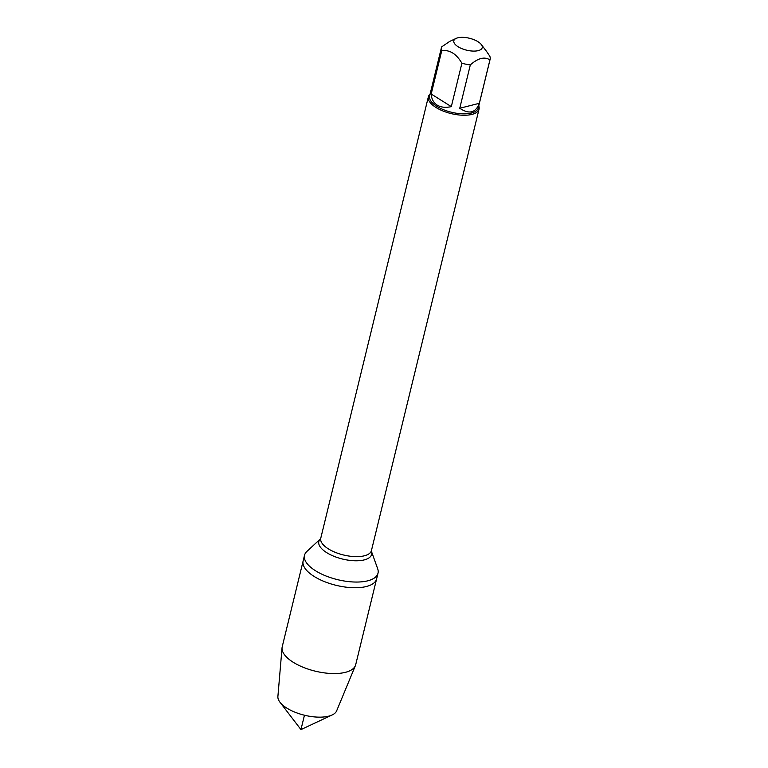 <?xml version="1.0" encoding="UTF-8"?>
<svg xmlns="http://www.w3.org/2000/svg" width="768" height="768" viewBox="0 0 768 768"><rect width="100%" height="100%" fill="white"/><g stroke="black" fill="none" stroke-linecap="round" stroke-linejoin="round"><path stroke-width="1.15" d="M377.674 568.752A37.814 15.859 -166.3 0 1 378.01 573.187A37.814 15.859 -166.3 0 1 337.507 579.638A37.814 15.859 -166.3 0 1 304.522 555.274A37.814 15.859 -166.3 0 1 306.854 551.482L320.477 538.838A27.178 11.395 -166.3 0 0 342.528 559.046A27.178 11.395 -166.3 0 0 371.405 551.251L377.674 568.752M378.01 573.187L355.699 664.694A37.814 15.859 -166.3 0 1 355.373 665.674A37.814 15.859 -166.3 0 1 330.432 673.459A37.814 15.859 -166.3 0 1 293.194 662.256A37.814 15.859 -166.3 0 1 282.048 647.798A37.814 15.859 -166.3 0 1 282.211 646.781L303.139 560.957A37.814 15.859 13.7 0 0 336.125 585.331A37.814 15.859 13.7 0 0 376.618 578.87A37.814 15.859 -166.3 0 1 352.483 587.693A37.814 15.859 -166.3 0 1 314.112 576.432A37.814 15.859 -166.3 0 1 303.139 560.957L304.522 555.274M478.752 105.917A26.074 10.934 -166.3 0 1 479.04 109.142A26.074 10.934 -166.3 0 1 451.114 113.587A26.074 10.934 -166.3 0 1 428.371 96.787A26.074 10.934 -166.3 0 1 430.109 94.061M458.083 46.733A14.602 6.125 13.7 0 0 475.949 51.005A14.602 6.125 13.7 0 0 481.286 44.534A14.602 6.125 13.7 0 0 470.304 38.477A14.602 6.125 13.7 0 0 456.115 38.4A14.602 6.125 13.7 0 0 458.083 46.733M459.754 108.259C469.19 114.538 475.728 112.886 479.347 103.296L459.754 108.259L470.323 64.886C478.118 58.051 484.656 56.4 489.926 59.933A25.037 10.502 13.7 0 0 490.109 59.347A25.037 10.502 13.7 0 0 489.811 56.198L486.71 51.629M479.347 103.296L489.926 59.933M456.115 38.4L449.654 41.434L441.648 46.906A25.037 10.502 13.7 0 0 441.466 47.491A25.037 10.502 13.7 0 0 441.763 50.64C449.731 49.661 456.442 53.866 461.894 63.254A25.037 10.502 13.7 0 0 470.323 64.886M431.194 94.003C431.539 99.053 433.536 102.758 437.184 105.11C440.899 107.366 445.613 107.875 451.315 106.627L431.194 94.003L441.763 50.64M451.315 106.627L461.894 63.254M490.109 59.347L478.253 107.971A25.037 10.502 -166.3 0 1 462.278 113.808A25.037 10.502 -166.3 0 1 436.877 106.358A25.037 10.502 -166.3 0 1 429.61 96.115L441.466 47.491M282.048 647.798L277.891 696.509A30.307 12.71 13.7 0 0 279.965 702.211A30.307 12.71 13.7 0 0 286.819 708.096A30.307 12.71 13.7 0 0 332.189 714.941A30.307 12.71 13.7 0 0 336.653 710.842L355.373 665.674M304.454 715.219L300.95 729.6L332.189 714.941M428.371 96.787L320.774 538.176A26.074 10.934 13.7 0 0 343.517 554.986A26.074 10.934 13.7 0 0 371.443 550.531L371.395 551.222M479.04 109.142L371.443 550.531M320.774 538.176L320.506 538.81M481.286 44.534L486.71 51.619M300.95 729.6L279.965 702.211"/></g></svg>
